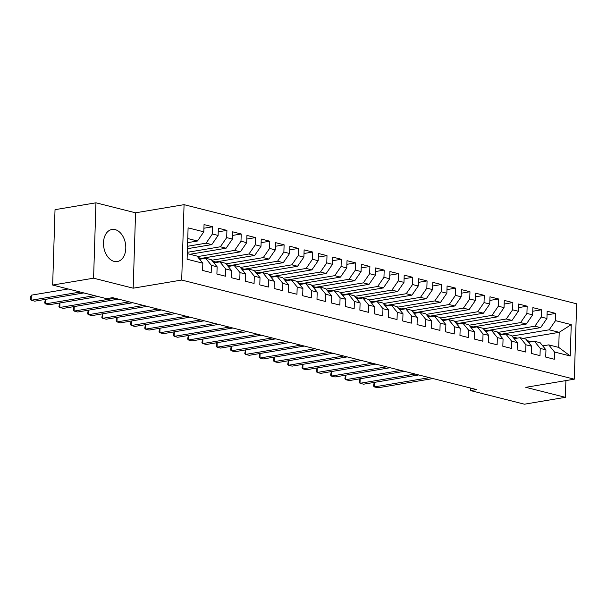 <?xml version="1.0" encoding="UTF-8"?>
<svg xmlns="http://www.w3.org/2000/svg" width="607" height="607" viewBox="0 0 607 607"><rect width="100%" height="100%" fill="white"/><g stroke="black" fill="none" stroke-linecap="round" stroke-linejoin="round"><path stroke-width="0.91" d="M114.146 261.405A16.26 10.987 80.5 0 0 117.333 261.549A16.26 10.987 80.5 0 0 125.748 246.017A16.26 10.987 80.5 0 0 115.14 229.621A16.26 10.987 80.5 0 0 111.954 229.476A16.26 10.987 80.5 0 0 103.531 245.008A16.26 10.987 80.5 0 0 114.146 261.405M95.952 202.806L93.584 278.188L133.183 288.188L135.558 212.807L95.952 202.806L55.025 209.673L52.657 285.055L106.551 298.667L112.621 297.65L476.609 389.565L470.546 390.582L524.44 404.194L565.375 397.327L565.899 380.589M135.558 212.807L184.065 204.665L576.65 303.803L574.283 379.185L181.698 280.047L184.065 204.665M523.052 338.403L559.199 332.333L571.24 324.616L555.511 320.64L555.739 313.409L547.165 311.239L546.937 318.478L541.216 317.029L541.444 309.798L532.87 307.635L532.643 314.866L526.922 313.424L527.149 306.186L518.568 304.024L518.34 311.254L512.627 309.813L512.854 302.574L504.273 300.412L504.045 307.643L498.324 306.201L498.552 298.97L489.978 296.8L489.75 304.031L484.029 302.59L484.257 295.359L475.683 293.189L475.456 300.427L469.735 298.978L469.962 291.747L461.381 289.585L461.161 296.815L455.44 295.366L455.667 288.135L447.086 285.973L446.858 293.204L441.145 291.762L441.372 284.524L432.791 282.361L432.563 289.592L426.842 288.15L427.07 280.92L418.496 278.75L418.269 285.98L412.548 284.539L412.775 277.308L404.201 275.138L403.974 282.376L398.253 280.927L398.48 273.696L389.899 271.534L389.671 278.765L383.958 277.316L384.185 270.085L375.604 267.922L375.376 275.153L369.655 273.711L369.883 266.473L361.309 264.311L361.082 271.541L355.361 270.1L355.588 262.869L347.014 260.699L346.787 267.93L341.066 266.488L341.293 259.257L332.712 257.087L332.484 264.326L326.771 262.877L326.998 255.646L318.417 253.476L318.189 260.714L312.476 259.265L312.696 252.034L304.122 249.872L303.895 257.102L298.174 255.661L298.401 248.422L289.827 246.26L289.6 253.491L283.879 252.049L284.106 244.818L275.525 242.648L275.305 249.879L269.584 248.438L269.812 241.207L261.23 239.037L261.002 246.275L255.289 244.826L255.517 237.595L246.935 235.425L246.708 242.663L240.987 241.214L241.214 233.983L232.64 231.821L232.413 239.052L226.692 237.61L226.919 230.372L218.345 228.209L218.118 235.44L212.397 233.999L212.625 226.768L204.043 224.598L203.815 231.828L197.495 240.994L187.753 238.536M571.24 324.616L570.254 355.99L554.525 352.014L548.72 344.882L542.726 345.891M203.815 231.828L188.094 227.86L187.108 259.235L202.829 263.203L202.601 270.441L211.183 272.604L211.411 265.373L217.131 266.814L216.904 274.053L225.478 276.215L225.705 268.984L231.426 270.426L231.199 277.657L239.773 279.827L240 272.596L245.721 274.038L245.494 281.269L254.075 283.439L254.303 276.2L260.016 277.649L259.788 284.88L268.37 287.043L268.598 279.812L274.318 281.261L274.091 288.492L282.665 290.654L282.892 283.423L288.613 284.865L288.386 292.104L296.96 294.266L297.187 287.035L302.908 288.477L302.681 295.708L311.262 297.878L311.49 290.647L317.203 292.088L316.975 299.319L325.557 301.489L325.784 294.251L331.498 295.7L331.278 302.931L339.852 305.093L340.079 297.862L345.8 299.312L345.573 306.543L354.147 308.705L354.374 301.474L360.095 302.916L359.868 310.154L368.449 312.317L368.669 305.086L374.39 306.527L374.162 313.758L382.744 315.928L382.971 308.697L388.685 310.139L388.457 317.37L397.039 319.54L397.266 312.302L402.987 313.751L402.76 320.982L411.334 323.152L411.561 315.913L417.282 317.362L417.055 324.593L425.628 326.756L425.856 319.525L431.577 320.966L431.349 328.205L439.931 330.367L440.158 323.136L445.872 324.578L445.644 331.809L454.226 333.979L454.453 326.748L460.174 328.19L459.947 335.421L468.521 337.591L468.748 330.352L474.469 331.801L474.242 339.032L482.815 341.202L483.043 333.964L488.764 335.413L488.536 342.644L497.118 344.806L497.345 337.575L503.059 339.017L502.831 346.256L511.413 348.418L511.64 341.187L517.354 342.629L517.134 349.86L525.708 352.03L525.935 344.799L531.656 346.24L531.428 353.471L540.002 355.641L540.23 348.41L545.951 349.852L545.723 357.083L554.305 359.253L554.525 352.014M187.51 246.283L206.077 243.164L211.797 244.606L187.434 248.695M212.397 233.999L206.077 243.164M218.118 235.44L211.797 244.606M187.282 253.612L197.025 256.078L202.829 263.203M187.32 252.322L220.371 246.776L226.092 248.217L189.938 254.287M226.692 237.61L220.371 246.776M232.413 239.052L226.092 248.217M211.411 265.373L205.606 258.241L199.604 259.25M205.606 258.241L211.319 259.682L217.131 266.814M197.472 256.624L234.666 250.388L240.387 251.829L201.433 258.37M240.987 241.214L234.666 250.388M246.708 242.663L240.387 251.829M225.705 268.984L219.901 261.852L213.907 262.854M219.901 261.852L225.614 263.294L231.426 270.426M211.775 260.236L248.969 253.992L254.682 255.441L215.728 261.974M255.289 244.826L248.969 253.992M261.002 246.275L254.682 255.441M240 272.596L234.196 265.464L228.202 266.465M234.196 265.464L239.917 266.905L245.721 274.038M226.07 263.848L263.263 257.603L268.984 259.052L230.03 265.585M269.584 248.438L263.263 257.603M275.305 249.879L268.984 259.052M254.303 276.2L248.491 269.068L242.497 270.077M248.491 269.068L254.212 270.517L260.016 277.649M240.364 267.459L277.558 261.215L283.279 262.656L244.325 269.197M283.879 252.049L277.558 261.215M289.6 253.491L283.279 262.656M268.598 279.812L262.785 272.68L256.791 273.689M262.785 272.68L268.506 274.129L274.318 281.261M254.659 271.071L291.853 264.827L297.574 266.268L258.62 272.809M298.174 255.661L291.853 264.827M303.895 257.102L297.574 266.268M282.892 283.423L277.088 276.291L271.094 277.3M277.088 276.291L282.801 277.733L288.613 284.865M268.954 274.675L306.156 268.438L311.869 269.88L272.915 276.42M312.476 259.265L306.156 268.438M318.189 260.714L311.869 269.88M297.187 287.035L291.383 279.903L285.389 280.904M291.383 279.903L297.104 281.345L302.908 288.477M283.257 278.287L320.45 272.042L326.171 273.491L287.217 280.024M326.771 262.877L320.45 272.042M332.484 264.326L326.171 273.491M311.49 290.647L305.678 283.515L299.683 284.516M305.678 283.515L311.399 284.956L317.203 292.088M297.551 281.898L334.745 275.654L340.466 277.103L301.512 283.636M341.066 266.488L334.745 275.654M346.787 267.93L340.466 277.103M325.784 294.251L319.972 287.119L313.978 288.128M319.972 287.119L325.693 288.568L331.498 295.7M311.846 285.51L349.04 279.266L354.761 280.707L315.807 287.248M355.361 270.1L349.04 279.266M361.082 271.541L354.761 280.707M340.079 297.862L334.275 290.73L328.281 291.739M334.275 290.73L339.988 292.179L345.8 299.312M326.141 289.122L363.343 282.877L369.056 284.319L330.102 290.859M369.655 273.711L363.343 282.877M375.376 275.153L369.056 284.319M354.374 301.474L348.57 294.342L342.576 295.351M348.57 294.342L354.291 295.784L360.095 302.916M340.444 292.726L377.637 286.489L383.351 287.93L344.397 294.471M383.958 277.316L377.637 286.489M389.671 278.765L383.351 287.93M368.669 305.086L362.865 297.954L356.87 298.955M362.865 297.954L368.586 299.395L374.39 306.527M354.738 296.337L391.932 290.093L397.653 291.542L358.699 298.075M398.253 280.927L391.932 290.093M403.974 282.376L397.653 291.542M382.971 308.697L377.159 301.565L371.165 302.567M377.159 301.565L382.88 303.007L388.685 310.139M369.033 299.949L406.227 293.705L411.948 295.154L372.994 301.687M412.548 284.539L406.227 293.705M418.269 285.98L411.948 295.154M397.266 312.302L391.462 305.177L385.46 306.178M391.462 305.177L397.175 306.618L402.987 313.751M383.328 303.561L420.522 297.316L426.243 298.758L387.289 305.298M426.842 288.15L420.522 297.316M432.563 289.592L426.243 298.758M411.561 315.913L405.757 308.781L399.763 309.79M405.757 308.781L411.47 310.23L417.282 317.362M397.623 307.172L434.824 300.928L440.538 302.369L401.584 308.91M441.145 291.762L434.824 300.928M446.858 293.204L440.538 302.369M425.856 319.525L420.052 312.393L414.057 313.402M420.052 312.393L425.773 313.834L431.577 320.966M411.925 310.776L449.119 304.539L454.84 305.981L415.886 312.522M455.44 295.366L449.119 304.539M461.161 296.815L454.84 305.981M440.158 323.136L434.346 316.004L428.352 317.013M434.346 316.004L440.067 317.446L445.872 324.578M426.22 314.388L463.414 308.144L469.135 309.593L430.181 316.126M469.735 298.978L463.414 308.144M475.456 300.427L469.135 309.593M454.453 326.748L448.641 319.616L442.647 320.617M448.641 319.616L454.362 321.057L460.174 328.19M440.515 318L477.709 311.755L483.43 313.204L444.476 319.737M484.029 302.59L477.709 311.755M489.75 304.031L483.43 313.204M468.748 330.352L462.944 323.228L456.95 324.229M462.944 323.228L468.657 324.669L474.469 331.801M454.81 321.611L492.011 315.367L497.725 316.808L458.771 323.349M498.324 306.201L492.011 315.367M504.045 307.643L497.725 316.808M483.043 333.964L477.239 326.832L471.244 327.841M477.239 326.832L482.96 328.281L488.764 335.413M469.112 325.223L506.306 318.978L512.02 320.42L473.073 326.961M512.627 309.813L506.306 318.978M518.34 311.254L512.02 320.42M497.345 337.575L491.533 330.443L485.539 331.452M491.533 330.443L497.254 331.885L503.059 339.017M483.407 328.827L520.601 322.59L526.322 324.032L487.368 330.572M526.922 313.424L520.601 322.59M532.643 314.866L526.322 324.032M511.64 341.187L505.828 334.055L499.834 335.064M505.828 334.055L511.549 335.496L517.354 342.629M497.702 332.439L534.896 326.202L540.617 327.643L501.663 334.176M541.216 317.029L534.896 326.202M546.937 318.478L540.617 327.643M525.935 344.799L520.131 337.667L514.137 338.668M520.131 337.667L525.844 339.108L531.656 346.24M511.997 336.05L549.191 329.806L559.199 332.333L558.728 347.409L548.72 344.882M555.511 320.64L549.191 329.806M540.23 348.41L534.426 341.278L528.431 342.28M534.426 341.278L540.147 342.72L545.951 349.852M93.584 278.188L52.657 285.055M574.283 379.185L525.768 387.327L565.375 397.327M133.183 288.188L181.698 280.047M470.622 388.055L470.546 390.582M187.624 242.656L197.495 240.994M570.254 355.99L558.728 347.409M555.739 313.409L547.051 314.866M541.444 309.798L532.756 311.254M527.149 306.186L518.454 307.65M512.854 302.574L504.159 304.039M498.552 298.97L489.864 300.427M484.257 295.359L475.569 296.815M469.962 291.747L461.267 293.204M455.667 288.135L446.972 289.592M441.372 284.524L432.677 285.988M427.07 280.92L418.382 282.376M412.775 277.308L404.087 278.765M398.48 273.696L389.785 275.153M384.185 270.085L375.49 271.541M369.883 266.473L361.195 267.937M355.588 262.869L346.901 264.326M341.293 259.257L332.598 260.714M326.998 255.646L318.303 257.102M312.696 252.034L304.008 253.491M298.401 248.422L289.714 249.887M284.106 244.818L275.411 246.275M269.812 241.207L261.116 242.663M255.517 237.595L246.821 239.052M241.214 233.983L232.527 235.44M226.919 230.372L218.232 231.836M212.625 226.768L203.929 228.224M528.78 342.219L527.787 341.491M531.034 341.847A15.949 11.275 -75.8 0 0 529.198 341.134A15.949 11.275 -75.8 0 0 528.325 340.967M374.458 382.372L374.322 386.902L429.43 377.653M374.208 382.41L373.472 385.976L374.322 386.902L377.895 387.805L433.003 378.556M527.051 340.595L527.483 340.702A15.949 11.275 104.2 0 1 530.23 341.976M514.486 338.615L513.492 337.879M516.732 338.236A15.949 11.275 -75.8 0 0 514.903 337.522A15.949 11.275 -75.8 0 0 514.03 337.355M360.163 378.76L360.019 383.29L415.135 374.041M359.913 378.806L359.169 382.364L360.019 383.29L363.593 384.193L418.709 374.944M512.756 336.984L513.188 337.09A15.949 11.275 104.2 0 1 515.935 338.372M500.191 335.003L499.189 334.267M502.437 334.624A15.949 11.275 -75.8 0 0 500.608 333.911A15.949 11.275 -75.8 0 0 499.736 333.744M345.869 375.149L345.724 379.678L400.84 370.429M345.618 375.194L344.875 378.753L345.724 379.678L349.298 380.581L404.414 371.332M498.461 333.372L498.886 333.478A15.949 11.275 104.2 0 1 501.64 334.76M485.896 331.392L484.894 330.656M488.142 331.012A15.949 11.275 -75.8 0 0 486.306 330.299A15.949 11.275 -75.8 0 0 485.441 330.132M331.574 371.545L331.43 376.074L386.538 366.825M331.323 371.583L330.58 375.149L331.43 376.074L335.003 376.977L390.119 367.728M484.166 329.76L484.591 329.867A15.949 11.275 104.2 0 1 487.345 331.149M471.593 327.78L470.6 327.052M473.847 327.401A15.949 11.275 -75.8 0 0 472.011 326.695A15.949 11.275 -75.8 0 0 471.138 326.52M317.271 367.933L317.135 372.463L372.243 363.214M317.021 367.971L316.285 371.537L317.135 372.463L320.708 373.366L375.816 364.117M469.871 326.149L470.296 326.262A15.949 11.275 104.2 0 1 473.043 327.537M457.299 324.168L456.305 323.44M459.545 323.797A15.949 11.275 -75.8 0 0 457.716 323.083A15.949 11.275 -75.8 0 0 456.843 322.916M302.976 364.321L302.832 368.851L357.948 359.602M302.726 364.359L301.983 367.925L302.832 368.851L306.406 369.754L361.522 360.505M455.569 322.545L456.001 322.651A15.949 11.275 104.2 0 1 458.748 323.926M443.004 320.564L442.002 319.828M445.25 320.185A15.949 11.275 -75.8 0 0 443.421 319.472A15.949 11.275 -75.8 0 0 442.549 319.305M288.682 360.71L288.537 365.239L343.653 355.99M288.431 360.755L287.688 364.314L288.537 365.239L292.111 366.142L347.227 356.893M441.274 318.933L441.706 319.039A15.949 11.275 104.2 0 1 444.453 320.314M428.709 316.953L427.707 316.217M430.955 316.573A15.949 11.275 -75.8 0 0 429.119 315.86A15.949 11.275 -75.8 0 0 428.254 315.693M274.387 357.098L274.243 361.628L329.358 352.379M274.136 357.144L273.393 360.702L274.243 361.628L277.816 362.531L332.932 353.282M426.979 315.321L427.404 315.428A15.949 11.275 104.2 0 1 430.158 316.71M414.406 313.341L413.413 312.605M416.66 312.962A15.949 11.275 -75.8 0 0 414.824 312.248A15.949 11.275 -75.8 0 0 413.959 312.081M260.092 353.486L259.948 358.024L315.056 348.775M259.834 353.532L259.098 357.098L259.948 358.024L263.521 358.927L318.629 349.678M412.684 311.71L413.109 311.816A15.949 11.275 104.2 0 1 415.856 313.098M400.112 309.729L399.118 309.001M402.365 309.35A15.949 11.275 -75.8 0 0 400.529 308.644A15.949 11.275 -75.8 0 0 399.656 308.47M245.789 349.882L245.653 354.412L300.761 345.163M245.539 349.92L244.796 353.486L245.653 354.412L249.227 355.315L304.335 346.066M398.382 308.098L398.814 308.212A15.949 11.275 104.2 0 1 401.561 309.487M385.817 306.118L384.815 305.389M388.063 305.746A15.949 11.275 -75.8 0 0 386.234 305.033A15.949 11.275 -75.8 0 0 385.362 304.866M231.495 346.271L231.35 350.8L286.466 341.551M231.244 346.309L230.501 349.875L231.35 350.8L234.924 351.703L290.04 342.454M384.087 304.486L384.519 304.6A15.949 11.275 104.2 0 1 387.266 305.875M371.522 302.506L370.52 301.778M373.768 302.134A15.949 11.275 -75.8 0 0 371.939 301.421A15.949 11.275 -75.8 0 0 371.067 301.254M217.2 342.659L217.056 347.189L272.171 337.94M216.949 342.705L216.206 346.263L217.056 347.189L220.629 348.092L275.745 338.843M369.792 300.882L370.217 300.989A15.949 11.275 104.2 0 1 372.971 302.263M357.227 298.902L356.226 298.166M359.473 298.523A15.949 11.275 -75.8 0 0 357.637 297.809A15.949 11.275 -75.8 0 0 356.772 297.642M202.905 339.047L202.761 343.577L257.869 334.328M202.655 339.093L201.911 342.652L202.761 343.577L206.334 344.48L261.442 335.231M355.497 297.271L355.922 297.377A15.949 11.275 104.2 0 1 358.669 298.659M342.925 295.29L341.931 294.554M345.178 294.911A15.949 11.275 -75.8 0 0 343.342 294.198A15.949 11.275 -75.8 0 0 342.469 294.031M188.602 335.436L188.466 339.973L243.574 330.724M188.352 335.481L187.616 339.047L188.466 339.973L192.04 340.876L247.148 331.627M341.195 293.659L341.627 293.765A15.949 11.275 104.2 0 1 344.374 295.048M328.63 291.679L327.636 290.95M330.876 291.299A15.949 11.275 -75.8 0 0 329.047 290.594A15.949 11.275 -75.8 0 0 328.175 290.419M174.308 331.832L174.163 336.361L229.279 327.112M174.057 331.87L173.314 335.436L174.163 336.361L177.737 337.264L232.853 328.015M326.9 290.047L327.332 290.161A15.949 11.275 104.2 0 1 330.079 291.436M314.335 288.067L313.333 287.339M316.581 287.695A15.949 11.275 -75.8 0 0 314.752 286.982A15.949 11.275 -75.8 0 0 313.88 286.815M160.013 328.22L159.869 332.75L214.984 323.501M159.762 328.258L159.019 331.824L159.869 332.75L163.442 333.653L218.558 324.404M312.605 286.436L313.03 286.55A15.949 11.275 104.2 0 1 315.784 287.824M300.04 284.455L299.039 283.727M302.286 284.084A15.949 11.275 -75.8 0 0 300.45 283.37A15.949 11.275 -75.8 0 0 299.585 283.203M145.718 324.608L145.574 329.138L200.682 319.889M145.468 324.654L144.724 328.212L145.574 329.138L149.147 330.041L204.263 320.792M298.31 282.832L298.735 282.938A15.949 11.275 104.2 0 1 301.489 284.213M285.738 280.851L284.744 280.115M287.991 280.472A15.949 11.275 -75.8 0 0 286.155 279.759A15.949 11.275 -75.8 0 0 285.282 279.592M131.416 320.997L131.279 325.527L186.387 316.277M131.165 321.042L130.429 324.601L131.279 325.527L134.853 326.429L189.961 317.18M284.015 279.22L284.44 279.326A15.949 11.275 104.2 0 1 287.187 280.609M271.443 277.24L270.449 276.504M273.689 276.86A15.949 11.275 -75.8 0 0 271.86 276.147A15.949 11.275 -75.8 0 0 270.988 275.98M117.121 317.385L116.976 321.922L172.092 312.673M116.87 317.431L116.127 320.989L116.976 321.922L120.558 322.825L175.666 313.569M269.713 275.608L270.145 275.715A15.949 11.275 104.2 0 1 272.892 276.997M257.148 273.628L256.146 272.892M259.394 273.249A15.949 11.275 -75.8 0 0 257.565 272.543A15.949 11.275 -75.8 0 0 256.693 272.368M102.826 313.781L102.682 318.311L157.797 309.062M102.575 313.819L101.832 317.385L102.682 318.311L106.255 319.214L161.371 309.965M255.418 271.997L255.851 272.103A15.949 11.275 104.2 0 1 258.597 273.385M242.853 270.016L241.852 269.288M245.099 269.645A15.949 11.275 -75.8 0 0 243.263 268.931A15.949 11.275 -75.8 0 0 242.398 268.764M88.531 310.169L88.387 314.699L143.502 305.45M88.281 310.207L87.537 313.773L88.387 314.699L91.961 315.602L147.076 306.353M241.123 268.385L241.548 268.499A15.949 11.275 104.2 0 1 244.302 269.774M228.551 266.405L227.557 265.676M230.804 266.033A15.949 11.275 -75.8 0 0 228.968 265.32A15.949 11.275 -75.8 0 0 228.103 265.153M74.236 306.558L74.092 311.088L129.2 301.838M73.978 306.603L73.242 310.162L74.092 311.088L77.666 311.99L132.774 302.741M226.828 264.781L227.253 264.887A15.949 11.275 104.2 0 1 230 266.162M214.256 262.801L213.262 262.065M216.509 262.421A15.949 11.275 -75.8 0 0 214.673 261.708A15.949 11.275 -75.8 0 0 213.801 261.541M59.934 302.946L59.797 307.476L114.905 298.227M59.683 302.992L58.94 306.55L59.797 307.476L63.371 308.379L118.479 299.13M212.526 261.169L212.958 261.276A15.949 11.275 104.2 0 1 215.705 262.558M199.961 259.189L198.959 258.453M202.207 258.81A15.949 11.275 -75.8 0 0 200.378 258.096A15.949 11.275 -75.8 0 0 199.506 257.929M45.639 299.334L45.495 303.872L94.548 295.639M45.388 299.38L44.645 302.939L45.495 303.872L49.068 304.775L98.122 296.542M198.231 257.558L198.664 257.664A15.949 11.275 104.2 0 1 201.41 258.946M68.196 288.985L31.359 295.161L31.2 300.26L80.245 292.028M31.359 295.161L30.411 297.293L30.35 299.334L31.2 300.26L34.774 301.163L83.827 292.931M527.711 341.4L530.101 341.999M513.416 337.788L515.806 338.387M499.113 334.176L501.511 334.783M484.818 330.565L487.209 331.172M470.524 326.953L472.914 327.56M456.229 323.349L458.619 323.948M441.926 319.737L444.324 320.337M427.632 316.126L430.022 316.733M413.337 312.514L415.727 313.121M399.042 308.902L401.432 309.509M384.747 305.298L387.137 305.898M370.445 301.687L372.835 302.286M356.15 298.075L358.54 298.682M341.855 294.463L344.245 295.07M327.56 290.852L329.95 291.459M313.258 287.248L315.655 287.847M298.963 283.636L301.353 284.235M284.668 280.024L287.058 280.631M270.373 276.413L272.763 277.02M256.071 272.801L258.468 273.408M241.776 269.197L244.166 269.796M227.481 265.585L229.871 266.185M213.186 261.974L215.576 262.573M198.891 258.362L201.281 258.969M531.618 341.749L529.198 341.134M517.323 338.137L514.903 337.522M503.028 334.525L500.608 333.911M488.734 330.914L486.306 330.299M474.439 327.302L472.011 326.695M460.136 323.698L457.716 323.083M445.842 320.086L443.421 319.472M431.547 316.475L429.119 315.86M417.252 312.863L414.824 312.248M402.949 309.251L400.529 308.644M388.655 305.64L386.234 305.033M374.36 302.036L371.939 301.421M360.065 298.424L357.637 297.809M345.762 294.812L343.342 294.198M331.468 291.201L329.047 290.594M317.173 287.589L314.752 286.982M302.878 283.985L300.45 283.37M288.583 280.373L286.155 279.759M274.281 276.762L271.86 276.147M259.986 273.15L257.565 272.543M245.691 269.538L243.263 268.931M231.396 265.934L228.968 265.32M217.094 262.323L214.673 261.708M202.799 258.711L200.378 258.096"/></g></svg>
